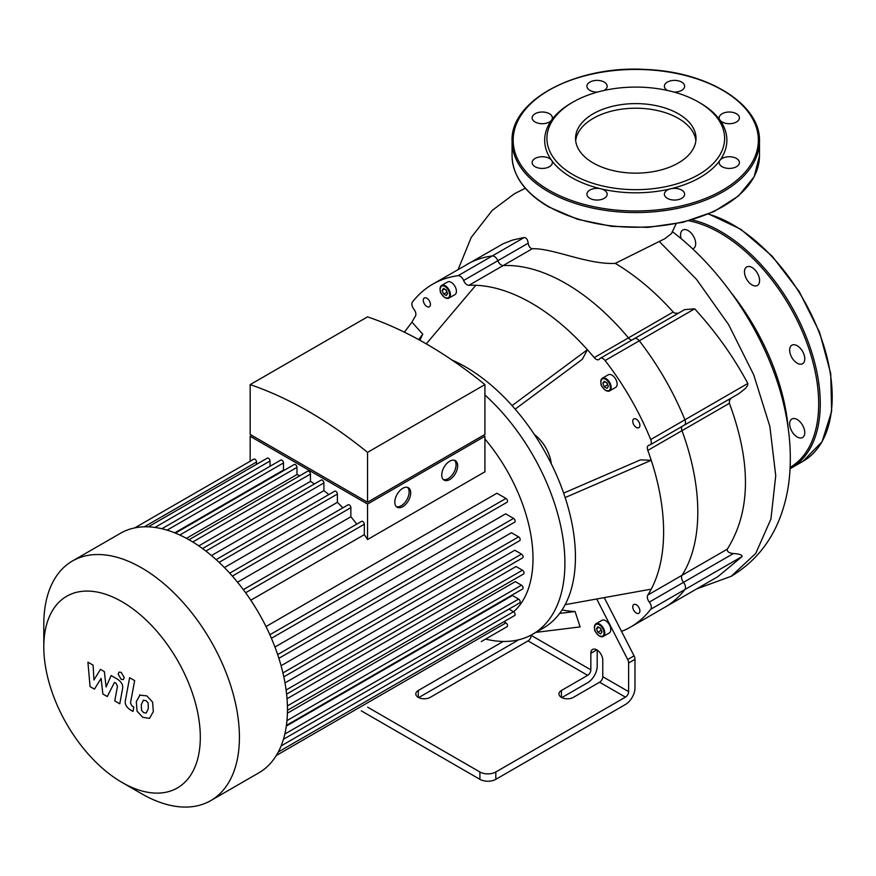 <?xml version="1.0" encoding="UTF-8"?>
<svg xmlns="http://www.w3.org/2000/svg" width="876" height="876" viewBox="0 0 876 876"><rect width="100%" height="100%" fill="white"/><g stroke="black" fill="none" stroke-linecap="round" stroke-linejoin="round"><path stroke-width="1.31" d="M497.831 260.73A5.628 3.241 -120 0 0 492.301 255.934A197.932 114.274 -120 0 0 466.831 264.486A197.932 114.274 60 0 1 492.301 255.934A5.628 3.241 60 0 1 497.831 260.73A5.628 3.241 -120 0 0 503.163 265.559A5.628 3.241 60 0 1 497.831 260.73L463.634 280.473A5.628 3.241 -120 0 0 468.967 285.302L503.163 265.559A186.687 107.781 60 0 1 628.431 337.884A186.687 107.781 -120 0 0 503.163 265.559L532.345 248.707C530.21 248.423 528.83 246.583 528.184 243.21L497.831 260.73M528.184 243.21C527.68 239.586 526.356 237.692 524.22 237.506L458.104 275.677A5.628 3.241 60 0 1 463.634 280.473M631.914 340.052A5.628 3.241 60 0 1 628.431 337.884A5.628 3.241 -120 0 0 631.914 340.052M694.668 308.823C715.758 331.829 733.475 356.707 747.841 383.469L684.912 419.801A5.628 3.241 60 0 1 684.331 425.134A5.628 3.241 -120 0 0 684.912 419.801L650.715 439.544A197.932 114.274 -120 0 0 605.097 360.54L639.294 340.797A5.628 3.241 -120 0 0 634.388 338.629A5.628 3.241 60 0 1 639.294 340.797A197.932 114.274 60 0 1 684.912 419.801A197.932 114.274 -120 0 0 639.294 340.797L694.668 308.823L684.572 309.655L634.388 338.629A5.628 3.241 60 0 0 633.764 339.209M650.715 439.544A5.628 3.241 60 0 1 650.145 444.877A5.628 3.241 60 0 1 649.313 445.128A5.628 3.241 -120 0 0 648.492 445.38A5.628 3.241 -120 0 0 647.802 450.406L681.999 430.663A5.628 3.241 60 0 1 681.856 426.557A5.628 3.241 -120 0 0 681.999 430.663A186.687 107.781 60 0 1 681.999 575.313A186.687 107.781 -120 0 0 681.999 430.663L729.401 403.299L729.358 400.825L731.11 398.131M683.51 582.343A5.628 3.241 60 0 1 681.999 575.313A5.628 3.241 -120 0 0 683.51 582.343A5.628 3.241 60 0 1 684.912 589.537A5.628 3.241 -120 0 0 683.51 582.343L649.313 602.086A5.628 3.241 60 0 1 650.715 609.28L684.912 589.537A197.932 114.274 60 0 1 664.764 607.32A197.932 114.274 -120 0 0 684.912 589.537L742.136 556.49C742.038 554.837 739.125 553.851 733.398 553.544L683.51 582.343M729.401 403.299C751.488 463.086 750.787 511.704 727.288 549.164L647.802 595.056A5.628 3.241 -120 0 0 649.313 602.086M678.232 313.312L674.75 313.126L673.206 312.031L594.235 357.627A5.628 3.241 -120 0 0 598.932 359.543A5.628 3.241 -120 0 0 599.567 358.952A5.628 3.241 60 0 1 600.191 358.372A5.628 3.241 60 0 1 605.097 360.54M367.646 707.173L479.906 771.986L479.906 779.333A11.246 6.493 -0 0 0 495.816 779.333L625.442 704.49A13.49 7.796 -60 0 0 634.98 687.967L634.98 659.332A5.628 3.241 -120 0 0 634.049 655.85L621.544 631.399A197.932 114.274 -120 0 0 630.567 627.063A197.932 114.274 -120 0 0 650.715 609.28M597.202 650.101L597.202 666.154A13.49 7.796 -60 0 1 587.665 682.689L561.834 697.603M404.384 332.179L411.961 322.149A186.687 107.781 -120 0 1 415.399 316.225A5.628 3.241 -120 0 0 413.888 309.206A5.628 3.241 60 0 1 412.486 302.012A197.932 114.274 -120 0 1 432.635 284.229L503.317 243.659L512.624 240.057L524.22 237.506M458.104 275.677A197.932 114.274 -120 0 0 432.635 284.229M411.961 322.149L422.769 334.216A169.824 98.046 -120 0 0 419.9 340.271M551.289 463.798A28.12 16.228 -120 0 0 534.382 434.518M604.254 597.618L621.544 631.399M647.802 595.056A186.687 107.781 -120 0 0 651.24 589.143A186.687 107.781 -120 0 0 651.24 460.294A186.687 107.781 -120 0 0 647.802 450.406M563.651 493.111L640.433 459.878L651.24 460.294L565.151 497.568A155.205 89.604 -120 0 0 512.077 405.621A155.205 89.604 -120 0 0 452.071 360.091M594.235 357.627A186.687 107.781 -120 0 0 587.391 349.699L582.343 359.28L515.176 409.147M512.077 405.621L587.391 349.699A186.687 107.781 -120 0 0 475.81 285.28A186.687 107.781 -120 0 0 468.967 285.302M636.326 613.036A5.059 2.924 60 0 1 633.019 608.579A5.059 2.924 60 0 1 633.797 604.517A5.059 2.924 60 0 1 638.856 607.44A5.059 2.924 60 0 1 638.856 613.288A5.059 2.924 60 0 1 636.326 613.036M605.798 390.4A7.315 4.216 -120 0 0 605.995 390.521A7.315 4.216 -120 0 0 609.652 390.882L605.721 390.554C599.031 384.246 601.713 384.52 600.662 381.859L602.338 378.224L608.305 374.775A7.315 4.216 60 0 1 615.62 379.001A7.315 4.216 60 0 1 615.62 387.444L609.652 390.882A7.315 4.216 -120 0 0 609.652 382.44A7.315 4.216 -120 0 0 602.338 378.224A7.315 4.216 -120 0 0 600.837 381.805M636.326 427.444A5.059 2.924 60 0 1 633.019 422.988A5.059 2.924 60 0 1 633.797 418.936A5.059 2.924 60 0 1 638.856 421.849A5.059 2.924 60 0 1 638.856 427.696A5.059 2.924 60 0 1 636.326 427.444M445.074 297.61A7.315 4.216 -120 0 0 445.271 297.73A7.315 4.216 -120 0 0 448.928 298.092L444.997 297.752C438.307 291.445 440.989 291.719 439.938 289.069L441.613 285.423L447.581 281.984A7.315 4.216 60 0 1 454.896 286.2A7.315 4.216 60 0 1 454.896 294.643L448.928 298.092A7.315 4.216 -120 0 0 448.928 289.649A7.315 4.216 -120 0 0 441.613 285.423A7.315 4.216 -120 0 0 440.102 289.014M426.864 306.512A5.059 2.924 60 0 1 423.568 302.056A5.059 2.924 60 0 1 424.334 298.004A5.059 2.924 60 0 1 429.404 300.928A5.059 2.924 60 0 1 429.404 306.764A5.059 2.924 60 0 1 426.864 306.512M599.436 635.932A7.315 4.216 -120 0 0 599.633 636.064A7.315 4.216 -120 0 0 603.29 636.425L599.359 636.085C592.669 629.778 595.351 630.052 594.3 627.402L595.976 623.756L601.943 620.317A7.315 4.216 60 0 1 609.258 624.533A7.315 4.216 60 0 1 609.258 632.976L603.29 636.425A7.315 4.216 -120 0 0 603.29 627.982A7.315 4.216 -120 0 0 595.976 623.756A7.315 4.216 -120 0 0 594.476 627.347M601.998 631.914L600.618 633.874L597.859 632.275L596.479 628.727L597.859 626.767L600.618 628.355L601.998 631.914M608.36 386.371L606.98 388.331L604.221 386.743L602.841 383.195L604.221 381.235L606.98 382.823L608.36 386.371M601.538 630.731L600.126 628.081M597.859 632.275L601.045 630.446M596.479 628.727L598.866 627.347M607.9 385.188L606.488 382.538M604.221 386.743L607.407 384.903M602.841 383.195L605.228 381.816M443.497 293.953L442.117 290.394L443.497 288.434L446.256 290.033L447.625 293.58L446.256 295.54L443.497 293.953L447.176 292.398M445.764 289.748L446.683 292.113M442.117 290.394L444.504 289.025M573.353 697.373A8.431 4.873 180 0 1 564.155 698.435A8.431 4.873 180 0 1 558.954 693.934A8.431 4.873 180 0 1 561.417 690.485L587.665 675.341A4.5 2.595 120 0 0 590.84 669.833L590.84 653.299A8.431 4.873 60 0 1 592.592 649.445A8.431 4.873 60 0 1 599.096 651.7A8.431 4.873 60 0 1 602.776 660.186L602.776 676.721A4.5 2.595 -60 0 1 599.589 682.229L573.353 697.373M531.206 635.045L531.206 635.396A4.5 2.595 -60 0 1 528.02 640.903L430.204 697.373A8.431 4.873 180 0 1 421.017 698.435A8.431 4.873 180 0 1 415.804 693.934A8.431 4.873 180 0 1 418.279 690.485L503.218 641.451M599.589 682.229L625.442 697.143L495.816 771.986A11.246 6.493 180 0 1 479.906 771.986M518.154 639.907A13.49 7.796 -60 0 1 516.095 641.363L418.684 697.603M535.619 632.406L580.12 626.909L575.083 611.514A166.779 96.294 -120 0 1 562.074 609.948M596.709 598.976L627.687 659.518A5.628 3.241 60 0 1 628.618 663.001L628.618 691.635L602.776 676.721M625.442 697.143A4.5 2.595 120 0 0 628.618 691.635M485.567 639.097A155.205 89.604 -120 0 0 532.761 634.18L543.295 628.103A155.205 89.604 -120 0 0 565.151 604.67A155.205 89.604 -120 0 0 575.433 557.059A155.205 89.604 -120 0 0 565.151 497.568M565.151 604.67L651.24 589.143M559.654 613.419L575.083 611.514M418.695 339.603L422.769 334.216M426.262 343.863L475.81 285.28M479.906 779.333L361.284 710.841M532.761 634.18A155.205 89.604 -120 0 0 564.9 563.137A155.205 89.604 -120 0 0 484.921 394.988M698.599 102.109L700.187 103.029A91.093 52.593 180 0 1 719.941 120.089A10.118 5.847 180 0 1 719.163 117.855A10.118 5.847 180 0 1 729.292 112.018A10.118 5.847 180 0 1 739.41 117.855A10.118 5.847 180 0 1 731.263 123.593A10.118 5.847 180 0 1 719.941 120.089A91.093 52.593 180 0 1 719.941 160.352A10.118 5.847 180 0 1 731.263 156.848A10.118 5.847 180 0 1 739.41 162.586A10.118 5.847 180 0 1 729.292 168.422A10.118 5.847 180 0 1 719.163 162.586A10.118 5.847 180 0 1 719.941 160.352A91.093 52.593 180 0 1 670.633 188.811A10.118 5.847 180 0 1 684.627 194.209A10.118 5.847 180 0 1 674.509 200.056A10.118 5.847 180 0 1 664.391 194.209A10.118 5.847 180 0 1 670.633 188.811A91.093 52.593 180 0 1 600.914 188.811A10.118 5.847 180 0 1 607.167 194.209A10.118 5.847 180 0 1 597.038 200.056A10.118 5.847 180 0 1 586.92 194.209A10.118 5.847 180 0 1 600.914 188.811A91.093 52.593 180 0 1 571.36 177.412A91.093 52.593 180 0 1 551.617 160.352A10.118 5.847 180 0 1 552.384 162.586A10.118 5.847 180 0 1 542.266 168.422A10.118 5.847 180 0 1 532.137 162.586A10.118 5.847 180 0 1 540.284 156.848A10.118 5.847 180 0 1 551.617 160.352A91.093 52.593 180 0 1 551.617 120.089A10.118 5.847 180 0 1 540.284 123.593A10.118 5.847 180 0 1 532.137 117.855A10.118 5.847 180 0 1 542.266 112.018A10.118 5.847 180 0 1 552.384 117.855A10.118 5.847 180 0 1 551.617 120.089A91.093 52.593 180 0 1 571.36 103.029L572.948 102.109A88.848 51.29 180 0 1 698.599 102.109A88.848 51.29 180 0 1 698.599 174.653A88.848 51.29 180 0 1 572.948 174.653A88.848 51.29 180 0 1 572.948 102.109M667.567 90.491A10.118 5.847 180 0 1 664.391 86.231A10.118 5.847 180 0 1 674.509 80.384A10.118 5.847 180 0 1 684.627 86.231A10.118 5.847 180 0 1 673.951 92.068M597.596 92.068A10.118 5.847 180 0 1 586.92 86.231A10.118 5.847 180 0 1 597.038 80.384A10.118 5.847 180 0 1 607.167 86.231A10.118 5.847 180 0 1 603.98 90.491M575.685 140.675A60.225 34.766 180 0 1 635.779 108.208A60.225 34.766 180 0 1 695.872 140.675M593.194 162.969A60.225 34.766 180 0 1 575.554 138.386A60.225 34.766 180 0 1 635.779 103.609A60.225 34.766 180 0 1 696.004 138.386A60.225 34.766 180 0 1 658.818 170.502A60.225 34.766 180 0 1 593.194 162.969M797.215 436.993A10.687 6.165 -120 0 0 802.558 437.518A10.687 6.165 -120 0 0 802.558 425.188A10.687 6.165 -120 0 0 791.871 419.013A10.687 6.165 -120 0 0 790.24 427.576A10.687 6.165 -120 0 0 797.215 436.993M802.558 363.726A10.687 6.165 -120 0 0 802.558 351.385A10.687 6.165 -120 0 0 791.871 345.221A10.687 6.165 -120 0 0 791.871 357.561A10.687 6.165 -120 0 0 802.558 363.726L802.558 363.726M759.58 280.561A10.687 6.165 -120 0 0 754.915 269.808A10.687 6.165 -120 0 0 746.68 266.95A10.687 6.165 -120 0 0 746.68 279.28A10.687 6.165 -120 0 0 757.368 285.456A10.687 6.165 -120 0 0 759.58 280.561M692.631 248.904A10.687 6.165 -120 0 0 693.463 248.554A10.687 6.165 -120 0 0 693.463 236.224A10.687 6.165 -120 0 0 682.776 230.049A10.687 6.165 -120 0 0 681.167 238.721M94.444 689.149L101.101 678.407L102.864 694.011L107.244 696.551L114.482 682.382L116.037 683.28L117.472 686.193L114.767 700.899L119.782 703.8L122.552 688.744C123.297 685.306 121.698 682.174 117.767 679.36L111.121 675.538L106.095 687.003L104.375 671.64L100.455 669.373L93.94 679.984L93.108 665.147L87.928 662.147L90.053 686.62L94.444 689.149M143.423 700.165L141.321 704.578L141.529 710.359L143.675 712.626L146.204 713.053L148.318 708.607L148.099 702.87L145.92 700.581L143.182 700.285M140.094 694.854L136.306 701.676L137.061 711.17L142.799 717.335L149.533 718.375L153.333 711.509L152.577 702.059L146.796 695.872L139.558 695.128M129.626 677.706L125.399 700.384C124.644 703.811 126.232 706.943 130.152 709.768L133.01 711.422L133.842 706.987L131.904 705.881L130.48 702.957L134.652 680.597L129.626 677.706M121.195 679.382L123.352 679.59L124.25 677.619L121.195 672.341L119.048 672.122L118.151 674.104L121.195 679.382M443.344 479.577A11.246 6.493 120 0 0 448.118 478.657A11.246 6.493 120 0 0 455.224 469.47A11.246 6.493 120 0 0 454.48 460.294M449.706 479.577A11.246 6.493 -60 0 1 444.088 480.125A11.246 6.493 -60 0 1 444.077 467.138A11.246 6.493 -60 0 1 455.334 460.656A11.246 6.493 -60 0 1 457.053 469.667A11.246 6.493 -60 0 1 449.706 479.577M396.39 506.678A11.246 6.493 120 0 0 401.164 505.759A11.246 6.493 120 0 0 408.282 496.582A11.246 6.493 120 0 0 407.526 487.395M402.752 506.678A11.246 6.493 -60 0 1 397.135 507.237A11.246 6.493 -60 0 1 397.135 494.25A11.246 6.493 -60 0 1 408.38 487.757A11.246 6.493 -60 0 1 410.099 496.769A11.246 6.493 -60 0 1 402.752 506.678M253.35 436.281L367.537 502.222L481.734 436.281M367.537 452.377A412.574 238.195 -120 0 0 250.164 384.619L250.164 434.452L367.537 502.222L484.921 434.452L484.921 384.619L367.537 452.377L367.537 502.222M483.333 435.372L484.921 436.281L367.537 504.05L250.164 436.281L251.751 435.372M367.537 504.05L367.537 539.55L484.921 471.781L484.921 436.281M250.164 461.258L250.164 436.281M256.558 464.335L256.558 462.002A2.245 1.303 -120 0 0 255.573 459.736A2.245 1.303 -120 0 0 253.843 459.134L134.74 527.899M270.027 466.284L270.027 460.995A2.245 1.303 -120 0 0 269.052 458.728A2.245 1.303 -120 0 0 267.311 458.126L148.307 526.837M284.295 470.259A127.086 73.376 -120 0 0 283.495 470.062L283.495 462.944A2.245 1.303 -120 0 0 282.521 460.677A2.245 1.303 -120 0 0 280.791 460.075L161.863 528.732M299.778 475.777A127.086 73.376 -120 0 0 296.975 474.529L296.975 467.368A2.245 1.303 -120 0 0 295.989 465.101A2.245 1.303 -120 0 0 294.259 464.499L175.43 533.112M314.484 483.935A127.086 73.376 -120 0 0 310.443 481.417L310.443 474.058A2.245 1.303 -120 0 0 309.458 471.792A2.245 1.303 -120 0 0 307.728 471.189L188.986 539.747M328.796 494.579A127.086 73.376 -120 0 0 323.912 490.648L323.912 482.928A2.245 1.303 -120 0 0 322.937 480.661A2.245 1.303 -120 0 0 321.196 480.059L202.553 548.562M342.866 507.839A127.086 73.376 -120 0 0 337.391 502.32L337.391 494.053A2.245 1.303 -120 0 0 336.406 491.786A2.245 1.303 -120 0 0 334.676 491.184L216.131 559.633M356.784 524.144A127.086 73.376 -120 0 0 350.86 516.763L350.86 507.664A2.245 1.303 -120 0 0 349.874 505.397A2.245 1.303 -120 0 0 348.144 504.795L229.72 573.167M367.537 539.55A127.086 73.376 -120 0 0 364.328 534.645L364.328 524.22A2.245 1.303 -120 0 0 363.343 521.954A2.245 1.303 -120 0 0 361.613 521.351L243.331 589.647M250.164 384.619L367.537 316.849A412.574 238.195 60 0 1 484.921 384.619M237.516 582.201L350.86 516.763M224.398 567.56L337.391 502.32M211.466 555.57L323.912 490.648M198.775 545.89L310.443 481.417M186.457 538.335L296.975 474.529M174.762 532.838L283.495 470.062M250.788 600.202L364.328 534.645M271.418 638.286L507.073 502.233A2.245 1.303 -120 0 0 507.423 500.426A2.245 1.303 -120 0 0 505.956 498.444L496.922 493.232L265.997 626.559M278.875 658.314L514.683 522.173A2.245 1.303 -120 0 0 515.022 520.377A2.245 1.303 -120 0 0 513.555 518.395L505.671 513.84L274.954 647.046M283.813 676.852L519.731 540.645A2.245 1.303 -120 0 0 520.07 538.85A2.245 1.303 -120 0 0 518.603 536.868L511.442 532.728L281.076 665.727M286.605 694.142L522.633 557.881A2.245 1.303 -120 0 0 522.972 556.074A2.245 1.303 -120 0 0 521.505 554.092L514.825 550.237L284.996 682.919M287.459 710.305L523.574 573.977A2.245 1.303 -120 0 0 523.925 572.181A2.245 1.303 -120 0 0 522.457 570.199L516.073 566.52L287.032 698.752M286.967 720.62L521.505 585.201L515.307 581.62L287.405 713.195M284.831 734.055L518.603 599.085L512.438 595.527L286.321 726.073M513.632 611.766A127.086 73.376 -120 0 0 532.991 558.603A127.086 73.376 -120 0 0 484.921 438.985M122.049 782.454L141.616 793.744A138.331 79.869 -120 0 0 210.777 800.598A138.331 79.869 -120 0 0 210.777 640.871A138.331 79.869 -120 0 0 72.445 561.001A138.331 79.869 -120 0 0 43.8 624.325L43.8 646.915A110.661 63.893 60 0 1 122.049 601.735A110.661 63.893 60 0 1 200.308 737.274A110.661 63.893 60 0 1 122.049 782.454A110.661 63.893 60 0 1 43.8 646.915M210.777 800.598L258.814 772.862A138.331 79.869 -120 0 0 270.684 763.106A138.331 79.869 -120 0 0 278.415 751.761A138.331 79.869 -120 0 0 283.55 738.906A138.331 79.869 -120 0 0 286.496 724.802A138.331 79.869 -120 0 0 287.459 709.538A138.331 79.869 -120 0 0 286.496 693.168A138.331 79.869 -120 0 0 283.55 675.659A138.331 79.869 -120 0 0 278.415 656.88A138.331 79.869 -120 0 0 270.684 636.611A138.331 79.869 -120 0 0 244.426 591.114A138.331 79.869 -120 0 0 230.727 574.284A138.331 79.869 -120 0 0 217.04 560.454A138.331 79.869 -120 0 0 203.341 549.143A138.331 79.869 -120 0 0 189.643 540.12A138.331 79.869 -120 0 0 175.956 533.331A138.331 79.869 -120 0 0 162.257 528.83A138.331 79.869 -120 0 0 148.57 526.848A138.331 79.869 -120 0 0 134.871 527.867A138.331 79.869 -120 0 0 120.483 533.276L72.445 561.001M508.978 609.083L513.555 611.722A2.245 1.303 60 0 1 515.022 613.704A2.245 1.303 60 0 1 514.683 615.51L278.294 751.98M521.505 585.201A2.245 1.303 60 0 1 522.972 587.183A2.245 1.303 60 0 1 522.633 588.99L286.419 725.361M518.603 599.085A2.245 1.303 60 0 1 520.07 601.067A2.245 1.303 60 0 1 519.731 602.874L283.43 739.289M503.919 621.719L505.956 622.891A2.245 1.303 60 0 1 507.423 624.873A2.245 1.303 60 0 1 507.073 626.679L481.242 641.593A2.245 1.303 -120 0 0 481.263 641.582M747.841 383.469L747.644 385.418L745.41 388.473L738.884 393.642M727.288 549.164C726.927 551.628 728.963 553.085 733.398 553.544M630.567 627.063L717.915 576.638L742.136 556.49M676.119 223.807L671.498 233.52L664.862 238.688L615.28 263.369C587.676 264.815 553.139 248.127 532.345 248.707M673.206 312.031C655.051 291.796 635.735 275.579 615.28 263.369M650.145 444.877L684.331 425.134A5.628 3.241 60 0 1 683.51 425.386M731.252 292.836A166.199 95.955 60 0 1 788.236 428.616M599.239 635.834A6.745 3.898 60 0 1 595.111 625.179A6.745 3.898 60 0 1 603.367 629.953A6.745 3.898 60 0 1 599.239 635.834M605.601 390.291A6.745 3.898 60 0 1 601.473 379.636A6.745 3.898 60 0 1 609.729 384.411A6.745 3.898 60 0 1 605.601 390.291M444.877 297.501A6.745 3.898 60 0 1 440.748 286.846A6.745 3.898 60 0 1 449.005 291.62A6.745 3.898 60 0 1 444.877 297.501M561.417 697.373L561.417 690.485M418.279 697.373L418.279 690.485M596.808 649.861L590.84 653.299M528.02 640.903L587.665 675.341M590.84 669.833L531.206 635.396M495.816 779.333L495.816 771.986M628.618 663.001L634.98 659.332M634.049 655.85L627.687 659.518M549.099 190.267A122.585 70.77 180 0 1 604.046 71.854A122.585 70.77 180 0 1 754.181 158.534A122.585 70.77 180 0 1 549.099 190.267M548.299 191.647A123.713 71.427 180 0 1 512.066 141.135C510.171 99.809 577.623 64.627 647.287 69.554C708.87 72.128 760.74 104.77 759.481 141.135A123.713 71.427 180 0 1 683.116 207.13A123.713 71.427 180 0 1 548.299 191.647M759.481 141.135L759.481 155.829A123.713 71.427 180 0 1 683.116 221.814A123.713 71.427 180 0 1 548.299 206.331A123.713 71.427 180 0 1 512.066 155.829L512.066 141.135M708.312 214.105A140.576 81.161 60 0 1 819.202 332.628A140.576 81.161 60 0 1 803.084 461.236L822.115 441.624L831.631 411.337L830.722 373.57L819.553 332.256L799.306 291.686L772.117 256.11L740.811 229.271L708.629 213.974M692.051 219.876A140.576 81.161 60 0 1 806.139 336.614A140.576 81.161 60 0 1 791.159 468.113L803.084 461.236M688.843 220.796A139.459 80.515 60 0 1 803.818 335.07A139.459 80.515 60 0 1 790.119 467.412M232.337 576.09L350.86 507.664M219.088 562.359L337.391 494.053M205.893 551.07L323.912 482.928M192.775 541.992L310.443 474.058M179.81 535.017L296.975 467.368M167.097 530.144L283.495 462.944M154.953 527.44L270.027 460.995M281.097 745.936L513.555 611.722M287.416 705.903L522.457 570.199M286.102 690.003L521.505 554.092M282.926 672.932L518.603 536.868M277.659 654.591L513.555 518.395M269.863 634.75L505.956 498.444M245.619 592.756L364.328 524.22M144.299 526.815L256.558 462.002M276.312 755.473L505.956 622.891M659.65 241.864L696.519 279.367L728.646 324.678L753.743 374.862L769.862 426.437L775.731 475.668L770.935 519.03L755.758 553.391L731.241 576.277L696.562 588.957M600.191 358.372L634.388 338.629M759.481 155.829L754.105 176.843L738.523 195.928L714.148 211.499L683.083 222.285L647.955 227.377L611.787 226.369L577.678 219.329L548.529 206.845C524.79 192.775 512.635 175.769 512.066 155.829M790.053 468.737L791.159 468.113M738.961 393.587L684.331 425.134M458.126 269.512L471.178 237.516L492.246 210.371L514.398 193.771L525.304 188.241M672.21 231.527C727.025 273.213 772.293 345.013 785.695 413.603C790.064 435.252 791.324 456.166 789.495 476.336C788.159 491.009 784.951 504.915 779.87 518.066C770.168 543.219 753.951 562.622 731.241 576.277"/></g></svg>
